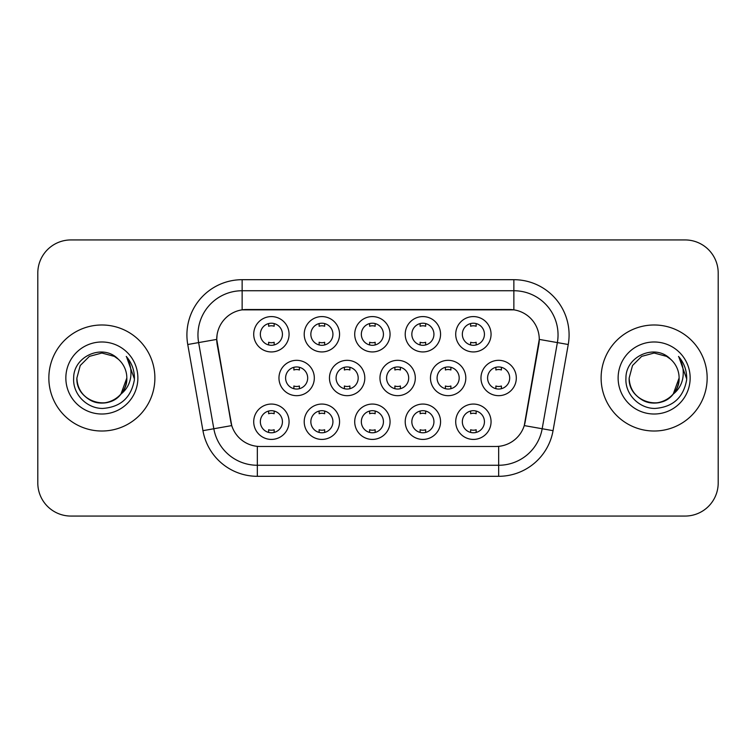 <?xml version="1.0" encoding="UTF-8"?>
<svg xmlns="http://www.w3.org/2000/svg" width="756" height="756" viewBox="0 0 756 756"><rect width="100%" height="100%" fill="white"/><g stroke="black" fill="none" stroke-linecap="round" stroke-linejoin="round"><path stroke-width="1.13" d="M440.559 421.744A17.671 17.671 0 0 1 422.887 439.416A17.671 17.671 0 0 1 405.216 421.744A17.671 17.671 0 0 1 422.887 404.063A17.671 17.671 0 0 1 440.559 421.744M411.84 421.744A11.047 11.047 0 0 0 422.887 432.782A11.047 11.047 0 0 0 433.935 421.744A11.047 11.047 0 0 0 422.887 410.697A11.047 11.047 0 0 0 411.84 421.744M390.058 421.744A17.671 17.671 0 0 1 372.387 439.416A17.671 17.671 0 0 1 354.715 421.744A17.671 17.671 0 0 1 372.387 404.063A17.671 17.671 0 0 1 390.058 421.744M361.34 421.744A11.047 11.047 0 0 0 372.387 432.782A11.047 11.047 0 0 0 383.434 421.744A11.047 11.047 0 0 0 372.387 410.697A11.047 11.047 0 0 0 361.34 421.744M339.557 421.744A17.671 17.671 0 0 1 321.886 439.416A17.671 17.671 0 0 1 304.214 421.744A17.671 17.671 0 0 1 321.886 404.063A17.671 17.671 0 0 1 339.557 421.744M310.848 421.744A11.047 11.047 0 0 0 321.886 432.782A11.047 11.047 0 0 0 332.933 421.744A11.047 11.047 0 0 0 321.886 410.697A11.047 11.047 0 0 0 310.848 421.744M289.066 421.744A17.671 17.671 0 0 1 271.385 439.416A17.671 17.671 0 0 1 253.714 421.744A17.671 17.671 0 0 1 271.385 404.063A17.671 17.671 0 0 1 289.066 421.744M260.347 421.744A11.047 11.047 0 0 0 271.385 432.782A11.047 11.047 0 0 0 282.432 421.744A11.047 11.047 0 0 0 271.385 410.697A11.047 11.047 0 0 0 260.347 421.744M491.06 421.744A17.671 17.671 0 0 1 473.388 439.416A17.671 17.671 0 0 1 455.717 421.744A17.671 17.671 0 0 1 473.388 404.063A17.671 17.671 0 0 1 491.06 421.744M462.341 421.744A11.047 11.047 0 0 0 473.388 432.782A11.047 11.047 0 0 0 484.435 421.744A11.047 11.047 0 0 0 473.388 410.697A11.047 11.047 0 0 0 462.341 421.744M465.809 378A17.671 17.671 0 0 1 448.138 395.671A17.671 17.671 0 0 1 430.466 378A17.671 17.671 0 0 1 448.138 360.329A17.671 17.671 0 0 1 465.809 378M437.091 378A11.047 11.047 0 0 0 448.138 389.047A11.047 11.047 0 0 0 459.185 378A11.047 11.047 0 0 0 448.138 366.953A11.047 11.047 0 0 0 437.091 378M415.309 378A17.671 17.671 0 0 1 397.637 395.671A17.671 17.671 0 0 1 379.966 378A17.671 17.671 0 0 1 397.637 360.329A17.671 17.671 0 0 1 415.309 378M386.59 378A11.047 11.047 0 0 0 397.637 389.047A11.047 11.047 0 0 0 408.684 378A11.047 11.047 0 0 0 397.637 366.953A11.047 11.047 0 0 0 386.59 378M364.808 378A17.671 17.671 0 0 1 347.136 395.671A17.671 17.671 0 0 1 329.465 378A17.671 17.671 0 0 1 347.136 360.329A17.671 17.671 0 0 1 364.808 378M336.089 378A11.047 11.047 0 0 0 347.136 389.047A11.047 11.047 0 0 0 358.183 378A11.047 11.047 0 0 0 347.136 366.953A11.047 11.047 0 0 0 336.089 378M314.316 378A17.671 17.671 0 0 1 296.635 395.671A17.671 17.671 0 0 1 278.964 378A17.671 17.671 0 0 1 296.635 360.329A17.671 17.671 0 0 1 314.316 378M285.598 378A11.047 11.047 0 0 0 296.635 389.047A11.047 11.047 0 0 0 307.683 378A11.047 11.047 0 0 0 296.635 366.953A11.047 11.047 0 0 0 285.598 378M516.31 378A17.671 17.671 0 0 1 498.639 395.671A17.671 17.671 0 0 1 480.967 378A17.671 17.671 0 0 1 498.639 360.329A17.671 17.671 0 0 1 516.31 378M487.592 378A11.047 11.047 0 0 0 498.639 389.047A11.047 11.047 0 0 0 509.686 378A11.047 11.047 0 0 0 498.639 366.953A11.047 11.047 0 0 0 487.592 378M440.559 334.256A17.671 17.671 0 0 1 422.887 351.937A17.671 17.671 0 0 1 405.216 334.256A17.671 17.671 0 0 1 422.887 316.584A17.671 17.671 0 0 1 440.559 334.256M411.84 334.256A11.047 11.047 0 0 0 422.887 345.303A11.047 11.047 0 0 0 433.935 334.256A11.047 11.047 0 0 0 422.887 323.218A11.047 11.047 0 0 0 411.84 334.256M390.058 334.256A17.671 17.671 0 0 1 372.387 351.937A17.671 17.671 0 0 1 354.715 334.256A17.671 17.671 0 0 1 372.387 316.584A17.671 17.671 0 0 1 390.058 334.256M361.34 334.256A11.047 11.047 0 0 0 372.387 345.303A11.047 11.047 0 0 0 383.434 334.256A11.047 11.047 0 0 0 372.387 323.218A11.047 11.047 0 0 0 361.34 334.256M339.557 334.256A17.671 17.671 0 0 1 321.886 351.937A17.671 17.671 0 0 1 304.214 334.256A17.671 17.671 0 0 1 321.886 316.584A17.671 17.671 0 0 1 339.557 334.256M310.848 334.256A11.047 11.047 0 0 0 321.886 345.303A11.047 11.047 0 0 0 332.933 334.256A11.047 11.047 0 0 0 321.886 323.218A11.047 11.047 0 0 0 310.848 334.256M289.066 334.256A17.671 17.671 0 0 1 271.385 351.937A17.671 17.671 0 0 1 253.714 334.256A17.671 17.671 0 0 1 271.385 316.584A17.671 17.671 0 0 1 289.066 334.256M260.347 334.256A11.047 11.047 0 0 0 271.385 345.303A11.047 11.047 0 0 0 282.432 334.256A11.047 11.047 0 0 0 271.385 323.218A11.047 11.047 0 0 0 260.347 334.256M491.06 334.256A17.671 17.671 0 0 1 473.388 351.937A17.671 17.671 0 0 1 455.717 334.256A17.671 17.671 0 0 1 473.388 316.584A17.671 17.671 0 0 1 491.06 334.256M462.341 334.256A11.047 11.047 0 0 0 473.388 345.303A11.047 11.047 0 0 0 484.435 334.256A11.047 11.047 0 0 0 473.388 323.218A11.047 11.047 0 0 0 462.341 334.256M202.948 430.665L187.753 344.509A55.226 55.226 0 0 1 242.137 279.692L513.863 279.692A55.226 55.226 0 0 1 568.247 344.509L553.052 430.665A55.226 55.226 0 0 1 498.667 476.308L257.333 476.308A55.226 55.226 0 0 1 202.948 430.665L231.742 425.59L217.189 344.519A29.824 29.824 0 0 1 246.56 309.516L509.44 309.516A29.824 29.824 0 0 1 538.811 344.519L525.174 421.839A29.824 29.824 0 0 1 495.804 446.484L260.196 446.484A29.824 29.824 0 0 1 230.826 421.839L216.736 339.406L198.63 342.591A44.179 44.179 0 0 1 242.137 290.739L513.863 290.739A44.179 44.179 0 0 1 557.37 342.591L542.175 428.746A44.179 44.179 0 0 1 498.667 465.261L257.333 465.261A44.179 44.179 0 0 1 213.825 428.746L198.63 342.591A44.179 44.179 0 0 1 197.959 334.927M48.847 378A53.014 53.014 0 0 0 101.862 431.014A53.014 53.014 0 0 0 154.886 378A53.014 53.014 0 0 0 101.862 324.985A53.014 53.014 0 0 0 48.847 378A53.014 53.014 0 0 0 101.862 431.014A53.014 53.014 0 0 0 154.886 378A53.014 53.014 0 0 0 101.862 324.985A53.014 53.014 0 0 0 48.847 378M601.115 378A53.014 53.014 0 0 0 654.138 431.014A53.014 53.014 0 0 0 707.153 378A53.014 53.014 0 0 0 654.138 324.985A53.014 53.014 0 0 0 601.115 378A53.014 53.014 0 0 0 654.138 431.014A53.014 53.014 0 0 0 707.153 378A53.014 53.014 0 0 0 654.138 324.985A53.014 53.014 0 0 0 601.115 378M242.137 279.692L242.137 309.847L513.863 309.847L513.863 279.692M216.736 339.34L217.066 334.927M495.804 446.484L260.196 446.484M557.37 342.591L539.264 339.406L524.258 425.59L542.175 428.746L557.37 342.591L568.247 344.509M525.174 421.839L524.995 422.774M231.005 422.774L230.826 421.839M718.2 273.067A33.132 33.132 0 0 0 685.068 239.935L70.932 239.935A33.132 33.132 0 0 0 37.8 273.067L37.8 482.933A33.132 33.132 0 0 0 70.932 516.064L685.068 516.064A33.132 33.132 0 0 0 718.2 482.933L718.2 273.067L718.2 482.933M37.8 273.067L37.8 482.933M685.068 239.935L70.932 239.935M70.932 516.064L685.068 516.064M476.148 323.568L476.148 326.252A8.477 8.477 0 0 0 470.629 326.252L470.629 323.568M470.629 344.953L470.629 342.27A8.477 8.477 0 0 0 476.148 342.27L476.148 344.953M495.879 388.697L495.879 386.014A8.477 8.477 0 0 0 501.398 386.014L501.398 388.697M501.398 367.303L501.398 369.986A8.477 8.477 0 0 0 495.879 369.986L495.879 367.303M470.629 432.432L470.629 429.748A8.477 8.477 0 0 0 476.148 429.748L476.148 432.432M476.148 411.047L476.148 413.73A8.477 8.477 0 0 0 470.629 413.73L470.629 411.047M425.647 323.568L425.647 326.252A8.477 8.477 0 0 0 420.128 326.252L420.128 323.568M420.128 344.953L420.128 342.27A8.477 8.477 0 0 0 425.647 342.27L425.647 344.953M375.146 323.568L375.146 326.252A8.477 8.477 0 0 0 369.627 326.252L369.627 323.568M369.627 344.953L369.627 342.27A8.477 8.477 0 0 0 375.146 342.27L375.146 344.953M324.655 323.568L324.655 326.252A8.477 8.477 0 0 0 319.126 326.252L319.126 323.568M319.126 344.953L319.126 342.27A8.477 8.477 0 0 0 324.655 342.27L324.655 344.953M274.154 323.568L274.154 326.252A8.477 8.477 0 0 0 268.626 326.252L268.626 323.568M268.626 344.953L268.626 342.27A8.477 8.477 0 0 0 274.154 342.27L274.154 344.953M445.378 388.697L445.378 386.014A8.477 8.477 0 0 0 450.897 386.014L450.897 388.697M450.897 367.303L450.897 369.986A8.477 8.477 0 0 0 445.378 369.986L445.378 367.303M394.878 388.697L394.878 386.014A8.477 8.477 0 0 0 400.396 386.014L400.396 388.697M400.396 367.303L400.396 369.986A8.477 8.477 0 0 0 394.878 369.986L394.878 367.303M344.377 388.697L344.377 386.014A8.477 8.477 0 0 0 349.896 386.014L349.896 388.697M349.896 367.303L349.896 369.986A8.477 8.477 0 0 0 344.377 369.986L344.377 367.303M94.198 401.767C109.847 407.389 127.31 394.197 126.828 378C126.498 387.412 122.33 394.623 114.345 399.622C98.781 409.591 76.044 396.465 76.895 378L80.24 365.517L89.378 356.378L101.862 353.033L114.345 356.378L118.219 359.138C102.901 343.073 73.398 356.303 73.672 378C72.51 394.056 86.76 408.552 102.665 408.438C120.591 407.144 131.157 397.618 134.37 379.871L134.426 378C134.332 369.807 131.61 362.615 126.252 356.426C130.325 363.107 131.761 370.298 130.561 378C129.389 384.549 126.205 389.898 120.998 394.046A24.967 24.967 0 0 0 126.828 378L120.998 394.046C107.739 411.954 75.591 400.5 76.895 378L80.24 365.517L89.378 356.378L101.862 353.033L114.345 356.378L118.219 359.138L114.345 356.378L101.862 353.033L89.378 356.378L80.24 365.517L76.895 378C77.235 387.412 81.393 394.623 89.378 399.622C104.942 409.591 127.688 396.465 126.828 378L120.932 394.122L126.828 378C126.498 387.412 122.33 394.623 114.345 399.622C98.781 409.591 76.044 396.465 76.895 378C77.235 387.412 81.393 394.623 89.378 399.622C104.942 409.591 127.688 396.465 126.828 378A24.967 24.967 0 0 0 118.219 359.138M65.848 378A36.014 36.014 0 0 0 101.862 414.014A36.014 36.014 0 0 0 137.875 378A36.014 36.014 0 0 0 101.862 341.986A36.014 36.014 0 0 0 65.848 378M126.498 356.7L134.407 378.945M646.465 401.767C662.114 407.389 679.578 394.197 679.105 378C678.765 387.412 674.607 394.623 666.622 399.622C651.058 409.591 628.312 396.465 629.172 378L632.517 365.517L641.655 356.378L654.138 353.033L666.622 356.378L670.496 359.138C655.168 343.073 625.666 356.303 625.949 378C624.777 394.056 639.028 408.552 654.942 408.438C672.868 407.144 683.433 397.618 686.646 379.871L686.703 378C686.609 369.807 683.878 362.615 678.519 356.426C682.602 363.107 684.029 370.298 682.829 378C681.666 384.549 678.482 389.898 673.275 394.046A24.967 24.967 0 0 0 679.105 378L673.275 394.046C660.016 411.954 627.867 400.5 629.172 378C629.502 387.412 633.67 394.623 641.655 399.622C657.219 409.591 679.956 396.465 679.105 378L673.209 394.122L679.105 378C678.765 387.412 674.607 394.623 666.622 399.622C651.058 409.591 628.312 396.465 629.172 378C629.502 387.412 633.67 394.623 641.655 399.622C657.219 409.591 679.956 396.465 679.105 378A24.967 24.967 0 0 0 670.496 359.138M618.125 378A36.014 36.014 0 0 0 654.138 414.014A36.014 36.014 0 0 0 690.152 378A36.014 36.014 0 0 0 654.138 341.986A36.014 36.014 0 0 0 618.125 378M678.765 356.7L686.684 378.945M293.876 388.697L293.876 386.014A8.477 8.477 0 0 0 299.404 386.014L299.404 388.697M299.404 367.303L299.404 369.986A8.477 8.477 0 0 0 293.876 369.986L293.876 367.303M420.128 432.432L420.128 429.748A8.477 8.477 0 0 0 425.647 429.748L425.647 432.432M425.647 411.047L425.647 413.73A8.477 8.477 0 0 0 420.128 413.73L420.128 411.047M369.627 432.432L369.627 429.748A8.477 8.477 0 0 0 375.146 429.748L375.146 432.432M375.146 411.047L375.146 413.73A8.477 8.477 0 0 0 369.627 413.73L369.627 411.047M319.126 432.432L319.126 429.748A8.477 8.477 0 0 0 324.655 429.748L324.655 432.432M324.655 411.047L324.655 413.73A8.477 8.477 0 0 0 319.126 413.73L319.126 411.047M268.626 432.432L268.626 429.748A8.477 8.477 0 0 0 274.154 429.748L274.154 432.432M274.154 411.047L274.154 413.73A8.477 8.477 0 0 0 268.626 413.73L268.626 411.047M498.667 446.342L498.667 476.308M257.333 476.308L257.333 446.342M187.753 344.509L198.63 342.591M542.175 428.746L553.052 430.665"/></g></svg>
